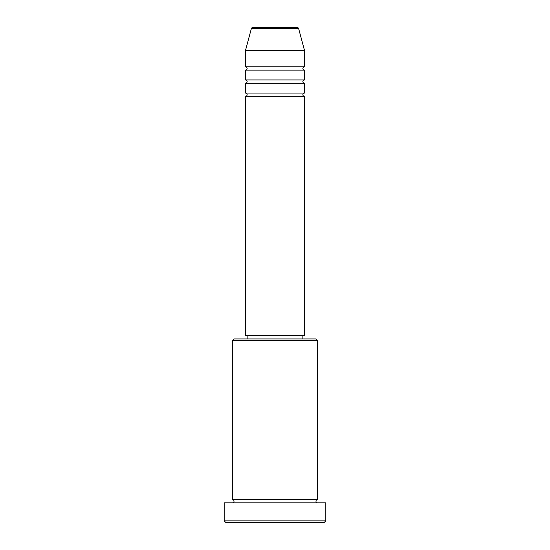 <?xml version="1.0" encoding="UTF-8"?>
<svg xmlns="http://www.w3.org/2000/svg" width="550" height="550" viewBox="0 0 550 550"><rect width="100%" height="100%" fill="white"/><g stroke="black" fill="none" stroke-linecap="round" stroke-linejoin="round"><path stroke-width="0.82" d="M298.678 28.717L251.322 28.717A1.636 1.636 0 0 1 252.904 27.5L297.096 27.5A1.636 1.636 0 0 1 298.678 28.717L304.501 50.449L245.499 50.449L245.499 66.839A1.636 1.636 0 0 1 247.136 68.475A1.636 1.636 0 0 1 245.499 70.118L245.499 79.949A1.636 1.636 0 0 1 247.136 81.593A1.636 1.636 0 0 1 245.499 83.229L245.499 93.06A1.636 1.636 0 0 1 247.136 94.703A1.636 1.636 0 0 1 245.499 96.339L245.499 335.644L304.501 335.644L304.501 96.339L245.499 96.339M304.501 50.449L304.501 66.839A1.636 1.636 0 0 0 302.864 68.475A1.636 1.636 0 0 0 304.501 70.118L304.501 79.949A1.636 1.636 0 0 0 302.864 81.593A1.636 1.636 0 0 0 304.501 83.229L304.501 93.06A1.636 1.636 0 0 0 302.864 94.703A1.636 1.636 0 0 0 304.501 96.339M232.382 340.56L234.025 338.924L315.975 338.924L317.618 340.56L232.382 340.56L232.382 499.551A1.636 1.636 0 0 1 234.025 501.194A1.636 1.636 0 0 1 232.382 502.831M324.17 522.5L225.83 522.5L224.187 520.864L325.813 520.864L324.17 522.5M317.618 340.56L317.618 499.551A1.636 1.636 0 0 0 315.975 501.194A1.636 1.636 0 0 0 317.618 502.831M304.501 83.229L245.499 83.229M304.501 93.06L245.499 93.06M247.136 335.644L247.136 338.924M302.864 335.644L302.864 338.924M317.618 499.551L232.382 499.551M325.813 520.864L325.813 502.831L224.187 502.831L224.187 520.864M251.322 28.717L245.499 50.449M304.501 66.839L245.499 66.839M304.501 70.118L245.499 70.118M304.501 79.949L245.499 79.949"/></g></svg>
